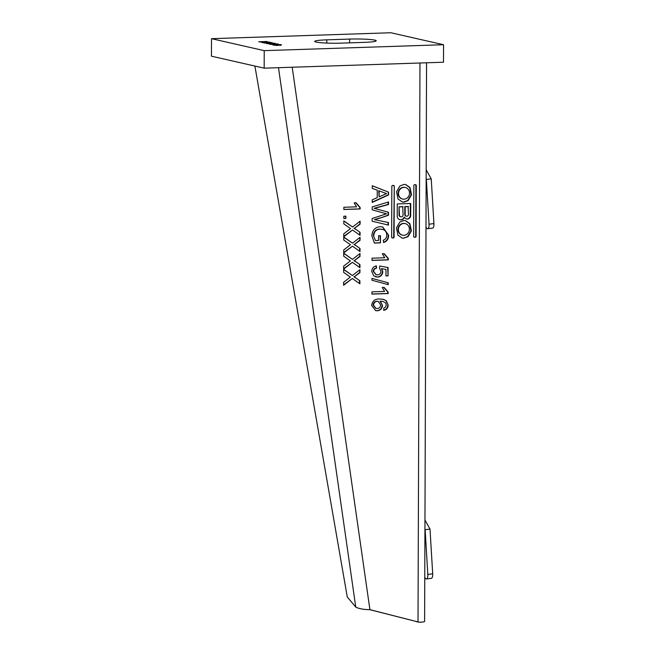 <?xml version="1.0" encoding="UTF-8"?>
<svg xmlns="http://www.w3.org/2000/svg" width="655" height="655" viewBox="0 0 655 655"><rect width="100%" height="100%" fill="white"/><g stroke="black" fill="none" stroke-linecap="round" stroke-linejoin="round"><path stroke-width="0.98" d="M280.602 44.565L272.914 44.99L274.314 44.556L269.901 44.303L278.301 44.041L276.901 44.474L280.602 44.704M211.516 38.678L390.83 32.75L443.55 44.72L264.227 50.648L211.516 38.678L211.45 56.191L264.17 68.161L264.227 50.648M271.653 43.222L270.63 43.05L272.03 42.616L263.629 42.878L268.042 43.386M271.653 43.074L275.043 43.304L266.651 43.566L268.051 43.132M266.749 42.1L265.725 41.936L267.125 41.502L258.725 41.764L263.138 42.272M266.749 41.961L270.138 42.19L261.738 42.452L263.138 42.018M364.123 42.37L341.296 43.132A19.339 1.744 -179.8 0 1 314.711 41.412A19.339 1.744 -179.8 0 1 326.804 39.84L349.623 39.079A19.339 1.744 -179.8 0 1 376.216 40.798A19.339 1.744 -179.8 0 1 364.123 42.37M262.393 42.6L264.448 42.681L262.393 42.6M274.789 43.926L273.765 43.762L275.165 43.328L266.765 43.59L271.178 44.098M274.789 43.787L278.178 44.016L269.778 44.278L271.178 43.844M281.06 45.351L280.037 45.187L281.429 44.753L273.037 45.015L277.45 45.514M281.06 45.211L277.45 45.269M443.55 44.72L443.484 62.225L264.17 68.161M380.293 218.017L374.431 219.605L388.44 222.536L388.431 225.091L372.146 221.218L372.155 218.5L386.499 213.817L372.187 209.837L372.196 206.915L388.513 201.969L388.505 204.516L374.472 208.38L388.472 212.277L388.464 215.249L380.293 218.017L388.071 215.159L388.079 212.187L374.07 208.29L388.104 204.425L388.112 202.084M374.431 219.605L379.892 217.927M254.893 66.049L347.281 597L355.763 607.087C358.915 608.724 363.631 609.584 369.911 609.666L418.013 621.931L369.657 609.658M352.406 262.344L359.947 267.666L359.955 264.645L354.29 260.649L359.988 256.498L359.996 253.518L352.447 259.347L343.695 253.166L343.687 256.179L350.4 260.919A149.929 138.418 -77.2 0 0 349.426 261.673L343.654 266.127L343.646 269.099L352.406 262.344L343.646 268.706M355.837 261.738L359.955 264.645M352.521 230.011L360.062 235.333L360.07 232.32L354.404 228.317L360.094 224.166L360.111 221.194L352.562 227.015L343.81 220.833L343.801 223.846L350.515 228.595A149.929 138.418 -77.2 0 0 349.541 229.34L343.769 233.794L343.752 236.774L352.521 230.011L343.752 236.381M355.952 229.414L360.07 232.32M343.85 209.502L360.152 208.961L360.16 207.52L356.099 202.813L354.175 202.878L356.557 206.841L343.859 207.258L343.85 209.502M371.893 294.103L388.194 293.563L388.194 292.114L384.141 287.414L382.209 287.471L384.6 291.434L371.901 291.86L371.893 294.103M388.047 275.837L385.959 275.902L385.975 269.434L381.759 268.681L382.831 271.768C382.446 275.067 380.686 276.844 377.542 277.081L373.727 275.87L371.762 271.489C371.909 268.313 373.448 266.446 376.379 265.897L376.576 268.132C374.766 268.427 373.784 269.532 373.645 271.44L376.142 274.723L377.427 274.838C379.63 274.74 380.809 273.536 380.956 271.211L379.507 268.263L379.72 266.012L388.071 267.527L388.047 275.837L387.678 267.453M382.012 229.283L383.527 229.725C385.705 230.74 386.769 232.566 386.72 235.178C386.704 237.765 385.549 239.452 383.257 240.221L383.773 242.465C387.031 241.318 388.644 238.887 388.603 235.161L382.667 226.941L380.195 226.712C374.971 227.211 372.204 230.282 371.884 235.915L374.398 243.062L380.432 242.866L380.457 235.677L378.574 235.743L378.557 240.459L375.471 240.557L373.375 235.554C373.735 231.362 375.904 229.209 379.875 229.086L382.209 229.332M382.405 229.373L380.277 229.176C376.306 229.299 374.136 231.452 373.768 235.644M388.546 192.152L372.269 185.742L372.261 188.362L377.272 190.187L377.239 197.654L372.22 199.816L372.212 202.436L388.538 194.944L388.546 192.152L372.269 185.807M397.266 203.934L410.718 203.492L410.677 215.454A3.488 3.218 -77.2 0 1 404.536 217.198A4.086 3.774 -77.2 0 1 397.225 215.953L397.266 203.934M415.286 237.225L414.468 237.249A0.876 0.811 -77.2 0 1 413.657 236.398L413.837 185.619A0.876 0.811 -77.2 0 1 414.648 184.718L415.466 184.685A0.876 0.811 -77.2 0 1 416.277 185.537L416.105 236.316A0.876 0.811 -77.2 0 1 415.286 237.225L414.468 237.249M394.269 186.266L394.097 237.044A0.876 0.811 -77.2 0 1 393.278 237.953L392.46 237.978A0.876 0.811 -77.2 0 1 391.649 237.126L391.829 186.347A0.876 0.811 -77.2 0 1 392.648 185.447L393.459 185.414A0.876 0.811 -77.2 0 1 394.269 186.266L393.696 236.954A0.876 0.811 102.8 0 1 392.877 237.863L392.075 237.888M404.061 184.407L405.732 184.571L410.014 187.543L411.512 194.772L408.098 200.626L403.996 202.141L402.326 201.977L398.035 199.005L396.545 191.776L399.959 185.922L404.061 184.407M403.873 238.256L402.203 238.101L397.912 235.12L396.422 227.891L399.828 222.037L403.93 220.522L405.601 220.686L409.891 223.666L411.381 230.887L407.967 236.742L403.472 238.166L407.525 236.692L410.955 230.978L409.629 223.764L405.396 220.645M372.007 260.428L388.309 259.888L388.317 258.447L384.256 253.739L382.332 253.804L384.722 257.759L372.015 258.185L372.007 260.428M388.227 282.788L371.942 278.383L371.942 280.242L388.227 284.638L388.227 282.788L371.942 278.408M388.153 305.124C388.022 308.022 386.622 309.75 383.953 310.314L383.756 308.079L385.427 307.211L386.27 305.034L385.795 303.142L383.118 301.439L380.375 301.226L382.512 305.41C382.119 308.734 380.35 310.519 377.198 310.765L375.675 310.626L371.639 305.41C372.4 300.932 375.02 298.795 379.507 299.016L383.355 299.31L386.319 300.694L388.153 305.124L385.918 300.604L383.167 299.269M343.826 216.24L343.818 218.483L345.906 218.418L345.914 216.166L343.826 216.24M352.464 246.174L360.004 251.504L360.013 248.482L354.347 244.487L360.045 240.336L360.053 237.356L352.505 243.177L343.752 236.995L343.744 240.008L350.458 244.757A149.929 138.418 -77.2 0 0 349.483 245.51L343.711 249.956L343.695 252.936L352.464 246.174L343.703 252.543M355.894 245.576L360.013 248.482M352.349 278.506L359.89 283.828L359.898 280.815L354.232 276.811L359.931 272.66L359.939 269.688L352.39 275.509L343.638 269.328L343.629 272.341L350.343 277.081A149.929 138.418 -77.2 0 0 349.369 277.835L343.597 282.289L343.588 285.269L352.349 278.506L343.588 284.868M355.78 277.9L359.898 280.815M419.97 63.003L418.013 621.931L419.814 622.25L416.94 621.841A6.075 0.508 -161 0 0 416.04 621.489M426.561 62.79L424.612 621.464A10.554 0.95 -179.8 0 1 419.814 622.25M424.767 577.202A5.273 1.924 -97.2 0 0 426.495 578.954A5.273 1.924 -97.2 0 0 427.821 574.427L425.136 529.698L430.008 529.076L432.693 573.805A5.273 1.924 82.8 0 1 431.367 578.332L426.495 578.954M424.964 520.037L430.008 529.076M424.931 528.372L424.931 529.649M425.987 226.982A5.273 1.924 -97.2 0 0 427.715 228.734A5.273 1.924 -97.2 0 0 429.041 224.206L426.356 179.478L431.236 178.856L433.921 223.584A5.273 1.924 82.8 0 1 432.587 228.112L427.715 228.734M426.184 169.817L431.236 178.856M426.159 178.152L426.151 179.429M352.447 259.347L343.695 253.354M359.988 256.498L359.595 253.829M354.29 260.649L359.587 256.408M355.444 261.648L353.897 260.559M359.554 267.387L359.562 264.563M352.562 227.015L343.81 221.022M360.094 224.166L359.71 221.496M354.404 228.317L359.701 224.076M355.55 229.324L354.003 228.227M359.66 235.055L359.677 232.23M343.85 209.403L359.759 208.88L359.759 207.43L355.706 202.722M371.893 293.997L387.793 293.473L387.801 292.032L383.74 287.324M376.576 268.132L375.995 265.955M373.645 271.44L373.244 271.35C373.391 269.442 374.365 268.337 376.183 268.042M375.954 274.674L373.244 271.35M385.959 275.804L387.654 275.747M385.975 269.434L381.759 268.681M382.831 271.768L381.366 268.591M377.542 277.081L377.141 276.991C380.285 276.754 382.053 274.985 382.438 271.678M375.716 276.885L377.141 276.991M380.432 242.866L380.056 235.694M374.324 242.964L380.031 242.776M388.603 235.161L382.471 226.9M383.38 242.375C386.638 241.228 388.251 238.797 388.21 235.071M375.471 240.557L373.375 235.554M388.538 194.944L388.153 192.062M372.212 202.158L388.145 194.854M386.556 193.585L379.122 196.844L378.754 190.777L386.597 193.593M379.122 196.844L379.147 190.867M410.317 203.508L410.276 215.364A3.488 3.218 102.8 0 1 406.468 218.909M399.91 219.769A4.086 3.774 102.8 0 0 404.143 217.108L404.536 217.198M406.239 216.134A1.777 1.646 -77.2 0 1 404.782 214.422L404.806 206.603L408.106 206.497L408.474 214.398A1.777 1.646 102.8 0 1 406.436 216.191A1.777 1.646 102.8 0 1 405.175 214.512L405.199 206.693L408.507 206.587M400.631 216.772A1.981 1.826 -77.2 0 1 399.034 214.873L399.059 206.8L402.727 206.677L403.095 214.84A1.981 1.826 102.8 0 1 400.827 216.83A1.981 1.826 102.8 0 1 399.427 214.963L399.059 206.8M399.46 206.882L403.128 206.767M414.885 237.135A0.876 0.811 102.8 0 0 415.704 236.226L415.884 185.447A0.876 0.811 102.8 0 0 415.45 184.685M393.876 186.176A0.876 0.811 102.8 0 0 393.45 185.414M402.137 201.936L403.603 202.051L407.647 200.577L411.078 194.862L409.752 187.649L405.527 184.522M402.514 199.014A5.936 5.477 -77.2 0 1 402.317 198.973A5.936 5.477 -77.2 0 1 398.174 192.668A5.936 5.477 -77.2 0 1 403.652 187.273A5.936 5.477 -77.2 0 1 404.946 187.395A5.936 5.477 -77.2 0 1 405.142 187.445M404.004 199.185A5.936 5.477 102.8 0 0 409.49 193.79A5.936 5.477 102.8 0 0 405.339 187.486A5.936 5.477 102.8 0 0 404.045 187.363A5.936 5.477 102.8 0 0 398.567 192.758A5.936 5.477 102.8 0 0 402.71 199.063A5.936 5.477 102.8 0 0 404.004 199.185M402.006 238.052L403.472 238.166M402.391 235.129A5.936 5.477 -77.2 0 1 402.195 235.088A5.936 5.477 -77.2 0 1 398.043 228.783A5.936 5.477 -77.2 0 1 403.529 223.388A5.936 5.477 -77.2 0 1 404.823 223.511A5.936 5.477 -77.2 0 1 405.019 223.56M403.881 235.301A5.936 5.477 102.8 0 0 409.359 229.913A5.936 5.477 102.8 0 0 405.216 223.601A5.936 5.477 102.8 0 0 403.922 223.478A5.936 5.477 102.8 0 0 398.436 228.873A5.936 5.477 102.8 0 0 402.588 235.178A5.936 5.477 102.8 0 0 403.881 235.301M388.038 224.993L388.047 222.454M372.007 260.322L387.916 259.798L387.916 258.357L383.863 253.649M387.825 284.532L387.834 282.698M383.56 310.224C386.229 309.668 387.629 307.932 387.76 305.034M380.375 301.226L382.921 301.398M382.512 305.41L379.982 301.136M377.198 310.765L376.805 310.675C379.957 310.429 381.726 308.644 382.111 305.32M375.479 310.576L376.805 310.675M375.79 308.374L373.129 305.091C373.375 302.725 374.627 301.447 376.879 301.243L378.009 301.374M377.141 308.521C379.31 308.382 380.473 307.162 380.629 304.853L378.205 301.415L377.272 301.333C375.02 301.537 373.776 302.815 373.522 305.181L375.986 308.423L377.141 308.521M345.906 218.418L345.521 216.183M343.818 218.385L345.512 218.328M352.505 243.177L343.752 237.192M360.045 240.336L359.652 237.667M354.347 244.487L359.644 240.246M355.501 245.486L353.954 244.397M359.611 251.225L359.62 248.392M352.39 275.509L343.638 269.516M359.931 272.66L359.546 269.991M354.232 276.811L359.529 272.57M355.387 277.818L353.839 276.721M359.497 283.549L359.505 280.725M326.788 43.074L326.804 39.84M349.623 39.079L349.614 42.853M292.204 67.228L369.911 609.666M355.763 607.087L278.498 67.686M432.693 573.805L427.821 574.427M433.921 223.584L429.041 224.206"/></g></svg>
